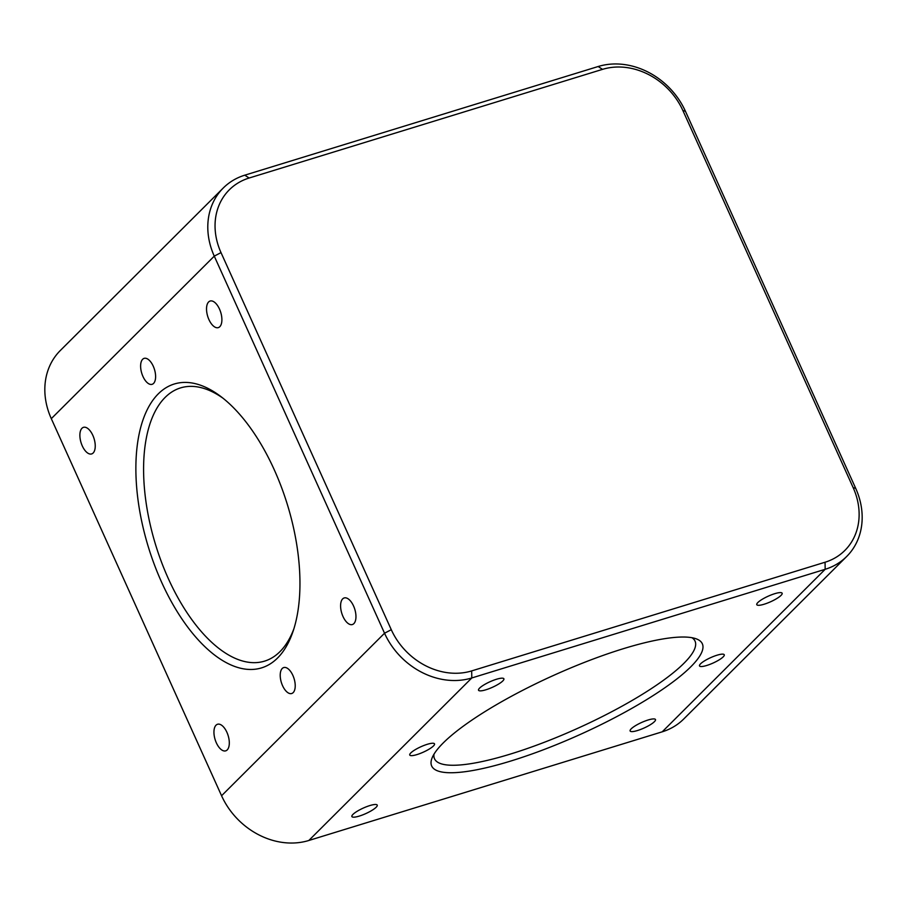 <?xml version="1.0" encoding="UTF-8"?>
<svg xmlns="http://www.w3.org/2000/svg" width="907" height="907" viewBox="0 0 907 907"><rect width="100%" height="100%" fill="white"/><g stroke="black" fill="none" stroke-linecap="round" stroke-linejoin="round"><path stroke-width="1.36" d="M249.13 178.021L602.509 69.363A65.1 54.964 -134.9 0 1 682.903 110.575L853.17 487.66A65.1 54.964 -134.9 0 1 825.053 562.238L471.674 670.908A65.1 54.964 -134.9 0 1 391.28 629.696L221.013 252.611A65.1 54.964 -134.9 0 1 249.13 178.021L244.788 175.176L598.167 66.517L602.509 69.363M682.903 110.575L685.431 111.255A70.655 59.658 45.1 0 0 598.167 66.517M244.788 175.176A70.655 59.658 45.1 0 0 223.269 187.998A70.655 59.658 45.1 0 0 214.267 256.137L221.013 252.611M391.28 629.696L384.534 633.222L214.267 256.137L51.302 418.66A70.655 59.658 45.1 0 1 60.304 350.521L223.269 187.998M51.302 418.66L221.569 795.745L384.534 633.222A70.655 59.658 45.1 0 0 471.799 677.96L825.177 569.301A70.655 59.658 45.1 0 0 846.696 556.479A70.655 59.658 45.1 0 0 855.698 488.34L853.17 487.66M685.431 111.255L855.698 488.34M342.687 598.869A13.911 6.803 -107.1 0 0 342.336 614.912A13.911 6.803 -107.1 0 0 352.37 624.538A13.911 6.803 -107.1 0 0 354.784 609.243A13.911 6.803 -107.1 0 0 344.195 597.951A13.911 6.803 -107.1 0 0 342.687 598.869M208.633 301.952A13.911 6.803 -107.1 0 0 208.27 317.994A13.911 6.803 -107.1 0 0 218.304 327.62A13.911 6.803 -107.1 0 0 220.718 312.325A13.911 6.803 -107.1 0 0 210.129 301.033A13.911 6.803 -107.1 0 0 208.633 301.952M81.97 428.274A13.911 6.803 -107.1 0 0 81.619 444.305A13.911 6.803 -107.1 0 0 91.641 453.931A13.911 6.803 -107.1 0 0 94.067 438.637A13.911 6.803 -107.1 0 0 83.467 427.344A13.911 6.803 -107.1 0 0 81.97 428.274M216.036 725.192A13.911 6.803 -107.1 0 0 215.685 741.223A13.911 6.803 -107.1 0 0 225.707 750.849A13.911 6.803 -107.1 0 0 228.133 735.554A13.911 6.803 -107.1 0 0 217.533 724.262A13.911 6.803 -107.1 0 0 216.036 725.192M142.66 359.274A13.571 6.644 -107.1 0 0 142.32 374.92A13.571 6.644 -107.1 0 0 152.104 384.319A13.571 6.644 -107.1 0 0 154.462 369.398A13.571 6.644 -107.1 0 0 144.122 358.367A13.571 6.644 -107.1 0 0 142.66 359.274M282.27 668.459A13.571 6.644 -107.1 0 0 281.918 684.116A13.571 6.644 -107.1 0 0 291.714 693.515A13.571 6.644 -107.1 0 0 294.072 678.583A13.571 6.644 -107.1 0 0 283.732 667.563A13.571 6.644 -107.1 0 0 282.27 668.459M158.283 393.865A148.499 72.673 -107.1 0 0 172.579 603.847A148.499 72.673 -107.1 0 0 293.029 631.431A148.499 72.673 -107.1 0 0 220.786 396.484A148.499 72.673 -107.1 0 0 158.283 393.865M221.569 795.745A70.655 59.658 45.1 0 0 308.833 840.483L662.212 731.824A70.655 59.658 45.1 0 0 683.731 719.002L846.696 556.479M479.622 688.084A13.911 3.038 -24.3 0 1 493.295 680.363A13.911 3.038 -24.3 0 1 503.884 678.787A13.911 3.038 -24.3 0 1 492.456 687.279A13.911 3.038 -24.3 0 1 478.533 690.238A13.911 3.038 -24.3 0 1 479.622 688.084M757.867 602.52A13.911 3.038 -24.3 0 1 771.54 594.799A13.911 3.038 -24.3 0 1 782.14 593.223A13.911 3.038 -24.3 0 1 770.712 601.715A13.911 3.038 -24.3 0 1 756.778 604.674A13.911 3.038 -24.3 0 1 757.867 602.52M631.204 728.831A13.911 3.038 -24.3 0 1 644.888 721.11A13.911 3.038 -24.3 0 1 655.478 719.546A13.911 3.038 -24.3 0 1 644.049 728.026A13.911 3.038 -24.3 0 1 630.127 730.985A13.911 3.038 -24.3 0 1 631.204 728.831M352.959 814.395A13.911 3.038 -24.3 0 1 366.643 806.674A13.911 3.038 -24.3 0 1 377.233 805.11A13.911 3.038 -24.3 0 1 365.804 813.59A13.911 3.038 -24.3 0 1 351.882 816.549A13.911 3.038 -24.3 0 1 352.959 814.395M410.814 752.923A13.571 2.959 -24.3 0 1 424.17 745.384A13.571 2.959 -24.3 0 1 434.51 743.853A13.571 2.959 -24.3 0 1 423.354 752.141A13.571 2.959 -24.3 0 1 409.76 755.032A13.571 2.959 -24.3 0 1 410.814 752.923M700.567 663.822A13.571 2.959 -24.3 0 1 713.922 656.283A13.571 2.959 -24.3 0 1 724.251 654.752A13.571 2.959 -24.3 0 1 713.095 663.04A13.571 2.959 -24.3 0 1 699.512 665.931A13.571 2.959 -24.3 0 1 700.567 663.822M443.228 742.946A148.499 32.391 -24.3 0 1 574.04 666.566A148.499 32.391 -24.3 0 1 695.941 638.732A148.499 32.391 -24.3 0 1 580.333 734.409A148.499 32.391 -24.3 0 1 432.117 757.855A148.499 32.391 -24.3 0 1 443.228 742.946M223.065 398.264A142.932 69.952 -107.1 0 0 180.55 387.901A142.932 69.952 -107.1 0 0 165.153 397.391A142.932 69.952 -107.1 0 0 168.328 578.598A142.932 69.952 -107.1 0 0 264.561 661.135A142.932 69.952 -107.1 0 0 293.925 628.676M434 754.171A142.932 31.178 155.7 0 0 434.51 758.762A142.932 31.178 155.7 0 0 567.555 732.799A142.932 31.178 155.7 0 0 695.045 641.124A142.932 31.178 155.7 0 0 691.939 637.712M308.833 840.483L471.799 677.96L471.674 670.908M662.212 731.824L825.177 569.301L825.053 562.238"/></g></svg>
